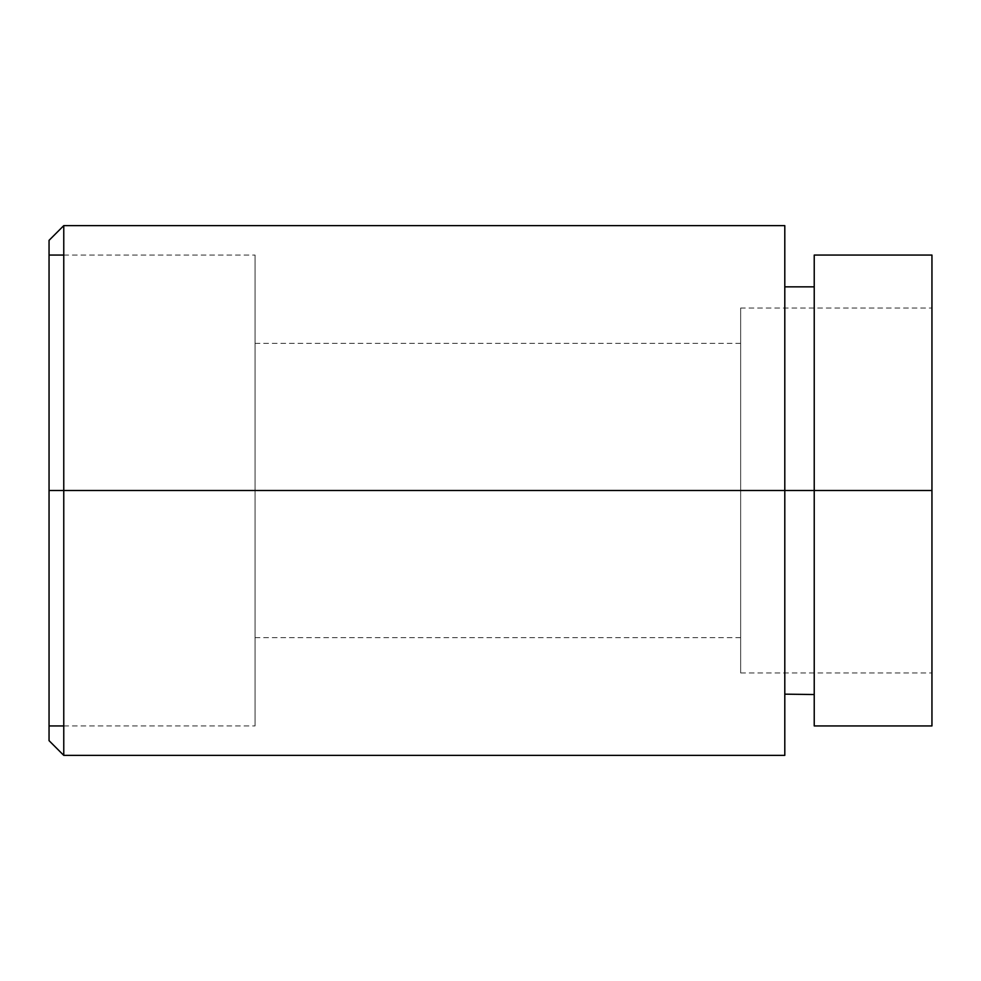 <?xml version="1.0" encoding="UTF-8"?>
<svg xmlns="http://www.w3.org/2000/svg" width="981" height="981" viewBox="0 0 981 981"><rect width="100%" height="100%" fill="white"/><g stroke="black" fill="none" stroke-linecap="round" stroke-linejoin="round"><path stroke-width="0.74" stroke-dasharray="4.91 3.68" d="M784.8 225.63L784.8 490.5L784.8 286.844L784.8 490.5L63.765 490.5L63.765 225.63L63.765 755.37L63.765 490.5L255.06 490.5L49.05 490.5L49.05 255.06L49.05 725.94L49.05 240.345L49.05 725.94M784.8 286.844L784.8 490.5L814.23 490.5L814.23 255.06L814.23 725.94L814.23 286.844L814.23 490.5L784.8 490.5L784.8 755.37L784.8 286.844L784.8 755.37L784.8 490.5L784.8 694.156L784.8 490.5L784.8 694.156L784.8 490.5L63.765 490.5L255.06 490.5L255.06 255.06L255.06 490.5L740.655 490.5L255.06 490.5L255.06 343.35L255.06 725.94L255.06 490.5L255.06 725.94L255.06 490.5L49.05 490.5L49.05 725.94L49.05 240.345M740.655 490.5L740.655 343.35L740.655 490.5L931.95 490.5L740.655 490.5L740.655 308.034L740.655 637.65L740.655 490.5L740.655 637.65L740.655 490.5L255.06 490.5L255.06 725.94L255.06 255.06L255.06 637.65L255.06 343.35L255.06 637.65L255.06 490.5L255.06 637.65L255.06 490.5L740.655 490.5L740.655 672.966L740.655 308.034L740.655 672.966L740.655 490.5L740.655 672.966L740.655 490.5L931.95 490.5L931.95 308.034L931.95 672.966L931.95 490.5L931.95 672.966L931.95 490.5L740.655 490.5M814.23 255.06L814.23 490.5L931.95 490.5L931.95 725.94L931.95 308.034L740.655 308.034M931.95 255.06L931.95 725.94L931.95 490.5L814.23 490.5L814.23 694.156M63.765 490.5L63.765 755.37M49.05 740.655L49.05 490.5M63.765 255.06L255.06 255.06M740.655 343.35L255.06 343.35M63.765 725.94L255.06 725.94M255.06 637.65L740.655 637.65M740.655 672.966L931.95 672.966"/><path stroke-width="1.47" d="M63.765 725.94L49.05 725.94L49.05 490.5L63.765 490.5L63.765 755.37L63.765 225.63L63.765 490.5L784.8 490.5L784.8 225.63L63.765 225.63L49.05 240.345L49.05 490.5L784.8 490.5L784.8 755.37L784.8 490.5L814.23 490.5L814.23 725.94L814.23 490.5L784.8 490.5L784.8 250.695L784.8 286.844L814.23 286.844M814.23 255.06L814.23 490.5L931.95 490.5L931.95 255.06L814.23 255.06M931.95 308.034L931.95 725.94L931.95 490.5L814.23 490.5L814.23 694.523L784.8 694.156M784.8 755.37L63.765 755.37L63.765 490.5M49.05 490.5L49.05 740.655L63.765 755.37M49.05 255.06L63.765 255.06M931.95 725.94L814.23 725.94"/></g></svg>
